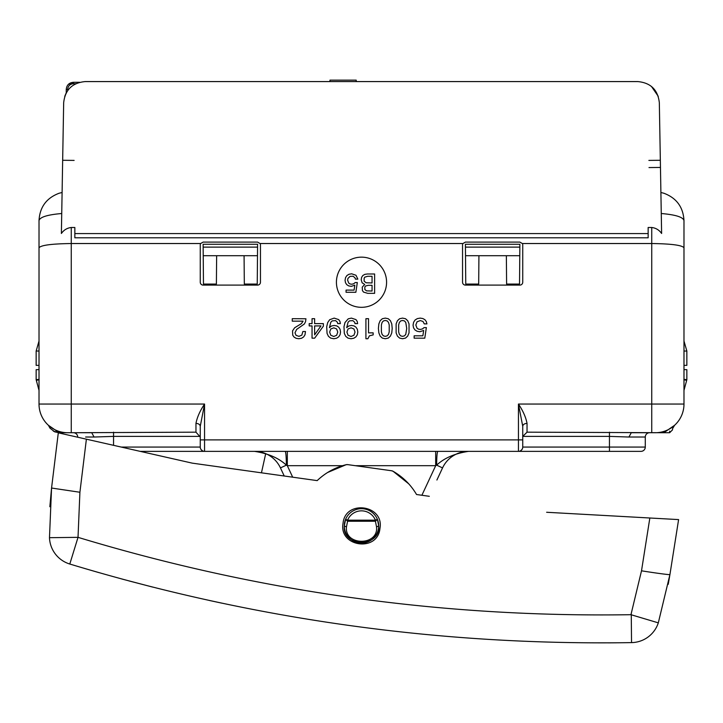 <?xml version="1.0" encoding="UTF-8"?>
<svg xmlns="http://www.w3.org/2000/svg" width="723" height="723" viewBox="0 0 723 723"><rect width="100%" height="100%" fill="white"/><g stroke="black" fill="none" stroke-linecap="round" stroke-linejoin="round"><path stroke-width="1.08" d="M387.203 320.949L388.495 322.413L389.209 324.916L389.209 331.884L388.495 334.378L387.203 335.843L385.287 336.358L383.389 335.843L382.096 334.378L381.383 331.884L381.383 324.916L382.096 322.413L383.389 320.949L385.287 320.47L387.203 320.949M392.2 328.414L391.767 323.904L390.42 320.696L388.269 318.744L385.287 318.111L382.331 318.744L380.181 320.696L378.861 323.904L378.4 328.414L378.861 332.887L380.181 336.132L382.331 338.084L385.287 338.744L388.269 338.084L390.42 336.096L391.767 332.887L392.2 328.414M200.262 436.954L195.96 432.173L195.96 423.371C198.572 423.542 200 424.509 200.262 426.263L204.555 404.058L71.261 404.058L71.261 243.534L200.642 243.534A2.865 2.865 0 0 0 200.262 244.97L200.262 282.232A2.865 2.865 0 0 0 203.127 285.097L257.587 285.097A2.865 2.865 0 0 0 260.452 282.232L260.452 244.97A2.865 2.865 0 0 0 260.072 243.534L462.928 243.534A2.865 2.865 0 0 0 462.548 244.97L462.548 282.232A2.865 2.865 0 0 0 465.413 285.097L519.873 285.097A2.865 2.865 0 0 0 522.738 282.232L522.738 244.97A2.865 2.865 0 0 0 522.358 243.534L651.739 243.534L651.739 227.492L648.151 227.492L648.151 237.804L74.849 237.804L74.849 227.492L71.261 227.492C67.14 227.98 63.841 229.977 61.383 233.484L61.735 213.52C47.483 214.731 39.91 217.09 39.015 220.578C39.774 207.112 46.462 198.012 59.078 193.258L62.097 192.49L59.078 193.258C46.462 198.012 39.774 207.112 39.015 220.578L39.015 247.781C40.868 245.214 51.613 243.796 71.261 243.534L71.261 227.492M336.421 282.232A25.079 25.079 0 0 1 361.5 257.153A25.079 25.079 0 0 1 386.579 282.232A25.079 25.079 0 0 1 361.5 307.32A25.079 25.079 0 0 1 336.421 282.232M424.265 323.877L426.941 323.877L426.308 321.527L424.898 319.693L422.838 318.545L420.199 318.111L417.298 318.626L415.029 320.036L413.601 322.277L413.05 325.142L413.538 327.808L414.921 329.905L417.072 331.251L419.855 331.74L423.669 330.447L422.865 335.815L414.143 335.815L414.143 338.165L424.781 338.165L426.362 327.609L424.067 327.609L422.404 328.956L420.28 329.444L418.445 329.128L417.035 328.215L415.833 324.998L417.072 321.789L420.28 320.578L422.973 321.437L424.265 323.877M409.037 332.887L409.037 323.904L407.691 320.696L405.54 318.744L402.548 318.111L399.593 318.744L397.442 320.696L396.123 323.904L396.123 332.887L397.442 336.132L399.593 338.084L402.548 338.744L405.54 338.084L407.691 336.096L409.037 332.887M373.176 332.86L368.531 332.86L368.531 318.689L365.919 318.689L365.919 338.744L367.871 338.744L369.417 335.815L373.176 334.894L373.176 332.86M354.993 323.624L357.632 323.624L357.198 321.355L355.96 319.602L351.432 318.111L348.215 318.834L344.979 322.557L343.976 326.751L344.32 333.375L345.721 336.331L347.962 338.111L351.035 338.744L353.845 338.219L355.96 336.846L357.343 334.722L357.804 332.056L357.343 329.299L355.996 327.203L353.981 325.883L351.432 325.458L348.739 326.001L346.697 327.664L348.079 322.214L349.48 320.867L352.896 320.641L354.704 322.277L354.993 323.624M337.722 323.624L340.361 323.624L339.927 321.355L338.698 319.602L334.162 318.111L329.661 319.72L327.709 322.557L326.706 326.751L327.049 333.375L328.45 336.331L330.691 338.111L333.764 338.744L336.575 338.219L338.698 336.846L340.072 334.722L340.533 332.056L340.072 329.299L338.726 327.203L336.719 325.883L334.162 325.458L331.468 326.001L329.426 327.664L330.809 322.214L332.209 320.867L335.626 320.641L337.433 322.277L337.722 323.624M323.38 323.624L314.622 323.624L314.622 318.689L312.047 318.689L312.047 323.624L309.2 323.624L309.2 325.919L312.047 325.919L312.047 338.165L314.659 338.165L323.38 326.145L323.38 323.624M305.937 318.771L292.255 318.689L292.255 321.157L303.064 321.157L301.428 323.624L294.659 327.754L292.535 330.881L292.734 335.21L294.089 337.108L296.15 338.31L298.816 338.744L301.572 338.256L303.669 336.9L305.016 334.749L305.477 331.514L302.865 331.514L301.834 335.129L298.961 336.358L296.069 335.355L294.975 332.833L296.638 329.417L304.383 323.967L305.558 321.672L305.937 318.771M522.358 243.534L519.873 242.106L465.413 242.106L462.928 243.534M260.072 243.534L257.587 242.106L203.127 242.106L200.642 243.534M683.985 404.058A28.667 28.667 0 0 1 655.318 432.725L651.739 432.725L651.739 404.058L683.985 404.058L683.985 247.781C682.132 245.214 671.387 243.796 651.739 243.534L651.739 404.058L518.445 404.058C522.973 410.763 525.838 417.198 527.04 423.371C524.428 423.542 523 424.509 522.738 426.263L518.445 404.058L518.445 439.891L522.738 439.891L522.738 426.263M672.517 428.757L672.517 429.86L669.652 432.725L663.841 432.725L674.577 425.296L672.517 428.757L674.577 425.296L663.841 432.725L674.577 425.296L663.841 432.725L527.04 432.173L522.783 436.385L609.453 436.385L609.453 432.173M200.262 426.263L200.262 447.058A4.302 4.302 0 0 0 204.555 451.36L640.985 451.36L609.453 451.36L609.453 447.058L522.738 447.058A4.302 4.302 0 0 1 518.445 451.36L518.445 439.891L204.555 439.891L204.555 404.058C200.027 410.763 197.162 417.198 195.96 423.371M77.713 437.216L77.713 437.026A4.302 4.302 0 0 0 73.412 432.725L195.96 432.173M85.594 437.026L94.062 437.026L91.731 432.725L67.682 432.725A28.667 28.667 0 0 1 39.015 404.058L39.015 247.781M651.739 227.492C655.86 227.98 659.159 229.977 661.617 233.484L659.331 102.702C657.885 89.842 650.718 82.802 637.84 81.582L85.16 81.582C72.282 82.802 65.115 89.842 63.669 102.702L61.383 233.484M648.151 233.583L74.849 233.583M683.985 247.781L683.985 220.578C683.09 217.09 675.517 214.731 661.265 213.52L661.617 233.484M631.269 432.725L649.588 432.725A4.302 4.302 0 0 0 645.287 437.026A4.302 4.302 0 0 1 649.588 432.725A4.302 4.302 0 0 0 645.287 437.026L645.287 447.058L609.453 447.058L609.453 436.385L628.938 437.026L631.269 432.725L633.104 432.725L631.269 432.725M651.477 432.725L633.104 432.725M522.738 436.954L522.783 436.385M522.738 447.058L522.738 439.891L522.738 447.058M121.211 447.058L200.262 447.058L200.262 439.891L204.555 439.891L204.555 451.36L140.208 451.36M39.015 404.058L71.261 404.058L71.261 432.725L59.159 432.725L48.423 425.296L59.159 432.725L59.159 431.432M94.062 437.026L113.547 436.385L200.217 436.385M62.666 160.28L74.126 160.407L62.666 160.28L63.669 102.702M660.334 160.28L648.874 160.407L660.334 160.28L659.331 102.684M663.922 193.258C676.538 198.012 683.226 207.112 683.985 220.578C683.226 207.112 676.538 198.012 663.922 193.258L660.903 192.49M683.985 365.359L686.85 365.359L686.85 351.035L683.985 341.03L683.985 221.039M672.517 429.86L669.652 432.725L669.652 431.143M521.997 449.48L520.506 450.827M201.003 449.48L202.494 450.827M640.985 451.36L641.518 451.324L640.985 451.36A4.302 4.302 0 0 0 645.287 447.058A4.302 4.302 0 0 1 640.985 451.36M437.795 451.36C437.108 452.137 436.719 456.728 436.638 465.151C444.293 458.021 454.921 453.42 468.531 451.36A28.667 28.667 0 0 0 442.548 467.908L438.897 475.743M285.205 451.36C285.892 452.137 286.281 456.728 286.362 465.151C278.707 458.021 268.079 453.42 254.469 451.36A28.667 28.667 0 0 1 280.452 467.908L284.103 475.743M254.469 451.36A28.667 28.667 0 0 1 280.452 467.908L286.362 465.151L287.32 465.693L287.32 451.36M435.68 451.36L435.68 465.693L355.345 465.693M468.531 451.36A28.667 28.667 0 0 0 442.548 467.908L436.638 465.151L435.68 465.693L421.889 495.264M39.015 351.035L36.15 351.035L36.15 365.359L39.015 365.359M36.15 351.044L39.015 341.03L39.015 221.039M354.993 277.813L355.382 279.114L357.84 279.114L355.969 275.255L351.631 273.8L348.965 274.279L346.877 275.571L345.549 277.632L345.052 280.271L345.504 282.738L346.769 284.663L348.748 285.91L351.315 286.353L354.83 285.169L354.089 290.113L346.055 290.113L346.055 292.273L355.861 292.273L357.316 282.548L355.201 282.548L353.664 283.796L351.712 284.238L350.022 283.949L348.721 283.1L347.618 280.144L347.908 278.482L350.049 276.367L353.113 276.258L354.993 277.813M362.133 282.801L364.69 284.446L362.241 287.148L362.44 290.574L363.524 292.083L367.736 293.339L374.622 293.339L374.622 273.99L367.347 273.99L364.754 274.379L362.829 275.517L361.627 277.334L361.211 279.783L362.133 282.801M406.715 328.414L405.766 334.378L404.473 335.843L402.548 336.358L400.659 335.843L399.367 334.378L398.653 331.884L398.653 324.916L399.367 322.413L400.659 320.949L402.548 320.47L404.473 320.949L405.766 322.413L406.715 328.414M355.02 332.083L353.927 335.264L351.035 336.475L348.043 335.264L346.932 332.11L348.043 328.956L351.116 327.835L353.927 328.956L355.02 332.083M337.749 332.083L336.656 335.264L333.764 336.475L330.782 335.264L329.661 332.11L330.782 328.956L333.845 327.835L336.656 328.956L337.749 332.083M320.967 325.919L314.622 334.839L314.622 325.919L320.967 325.919M38.671 342.241L36.177 350.944M68.378 84.356L73.412 82.295L79.657 82.295L73.412 82.295C69.065 82.72 66.67 85.106 66.245 89.462L66.245 92.851L64.754 96.304M684.329 342.241L686.823 350.944M651.432 86.426L658.246 96.304M649.001 167.573L660.461 167.447M683.985 369.661L686.85 369.661L686.85 379.692L683.985 379.322L686.85 379.692L683.985 390.393L686.85 379.692L686.651 380.425L683.886 379.692M436.9 480.027L442.548 467.908M280.452 467.908L284.229 476.005L261.455 472.815L265.703 453.655M54.803 431.866L50.05 428.224L54.803 431.866L59.069 432.725L53.385 431.17L59.069 432.725M49.995 428.161L54.587 431.776L49.995 428.161L48.423 425.296L59.159 432.725L48.423 425.296M39.015 369.661L36.15 369.661L36.15 379.692L39.015 379.322L36.15 379.692L39.015 390.393L36.15 379.692L39.015 390.393L36.15 379.692L36.349 380.425L39.114 379.692M368.26 285.305L372.056 285.305L372.056 291.026L366.534 290.854L364.835 289.489L364.862 286.923L365.531 286.028L368.26 285.305M367.646 276.303L372.056 276.303L372.056 282.964L366.145 282.774L364.139 281.184L364.139 278.201L364.835 277.135L367.646 276.303M36.15 379.692L36.15 369.661M637.84 81.582L523.461 81.582M199.539 81.582L85.16 81.582M686.85 379.692L686.85 369.661M378.698 525.892A17.198 17.198 0 0 0 345.594 519.349A17.198 17.198 0 0 0 361.5 543.09A17.198 17.198 0 0 0 378.698 525.892L377.406 519.349L375.418 521.247L376.547 526.968L378.698 525.892C380.958 547.709 342.042 547.709 344.302 525.892L346.453 526.968C344.473 546.055 378.527 546.055 376.547 526.968M346.453 526.968L347.582 521.247L375.418 521.247L375.418 520.171L377.406 519.349A17.198 17.198 0 0 0 345.594 519.349L347.582 521.247L347.582 520.171L375.418 520.171A15.047 15.047 0 0 0 347.582 520.171L345.594 519.349L344.302 525.892M408.739 483.841L393.077 471.279C402.955 476.954 410.772 484.699 416.538 494.514L429.308 496.303M393.077 471.279A4.302 4.302 0 0 0 391.559 470.754L393.077 471.279A4.302 4.302 0 0 0 391.559 470.754L347.727 464.627L346.118 464.708L327.609 472.49M346.118 464.708A4.302 4.302 0 0 1 347.727 464.627A4.302 4.302 0 0 0 346.118 464.708C335.065 467.456 325.422 472.761 317.18 480.614L192.273 463.145L58.301 432.824L51.559 488.034L58.301 432.824L59.684 433.131M343.045 523.307C338.59 546.95 377.758 552.435 379.955 528.468C384.41 504.835 345.242 499.34 343.045 523.307M678.599 519.593L669.932 574.532A28.667 0.75 -171 0 1 641.509 570.818L649.841 518.002L678.599 519.593L546.633 512.273M631.26 613.746L631.54 642.611A28.667 28.667 23.8 0 0 658.31 622.855L669.932 574.532L668.224 584.338M49.842 506.742L51.559 488.034L49.48 537.686A28.667 28.667 -178.4 0 0 69.797 564.03A28.667 28.667 1.6 0 1 49.48 537.686L78.021 537.343L69.797 564.03C252.96 619.457 440.208 645.648 631.54 642.611M67.329 434.866L65.54 434.46M608.106 642.855L613.321 642.828M616.204 642.801L611.531 642.837M209.272 600.442L221.735 603.127M209.381 600.47L221.762 603.136M152.652 587.076L128.821 580.876M98.328 572.444L84.392 568.395M86.435 568.992L98.644 572.535M121.762 578.978L152.544 587.049M257.487 255.716L244.076 255.716L244.32 284.067L257.243 284.067L257.587 244.257L257.56 247.121L203.154 247.121L203.127 244.257L203.47 284.067L216.394 284.067L216.638 255.716L203.226 255.716M257.587 244.257L203.127 244.257M244.076 255.716L216.638 255.716M465.513 255.716L465.413 244.257L465.44 247.121L519.846 247.121L519.873 244.257L519.774 255.716L478.924 255.716L478.68 284.067L465.757 284.067L465.513 255.716L478.924 255.716M519.873 244.257L465.413 244.257M519.774 255.716L519.53 284.067L506.606 284.067L506.362 255.716M329.968 81.582L329.968 80.145L356.213 80.145L356.213 81.582M527.04 432.173L527.04 423.371M113.547 445.323L113.547 432.173M683.985 351.035L686.85 351.053M663.841 432.725L663.841 431.432M645.287 437.026L628.938 437.026M342.521 465.693L287.32 465.693L292.688 477.189M77.713 437.026A4.302 4.302 0 0 0 73.412 432.725M641.509 570.818L630.953 614.695C442.621 617.677 258.31 591.902 78.021 537.343L79.91 492.255L86.389 439.177M79.91 492.255L51.559 488.034M630.953 614.695L658.31 622.855M73.412 82.295L73.412 83.714L75.816 83.714M66.245 89.462L67.682 89.444L67.682 90.565M73.412 83.714C69.932 84.058 68.025 85.965 67.682 89.444"/></g></svg>
